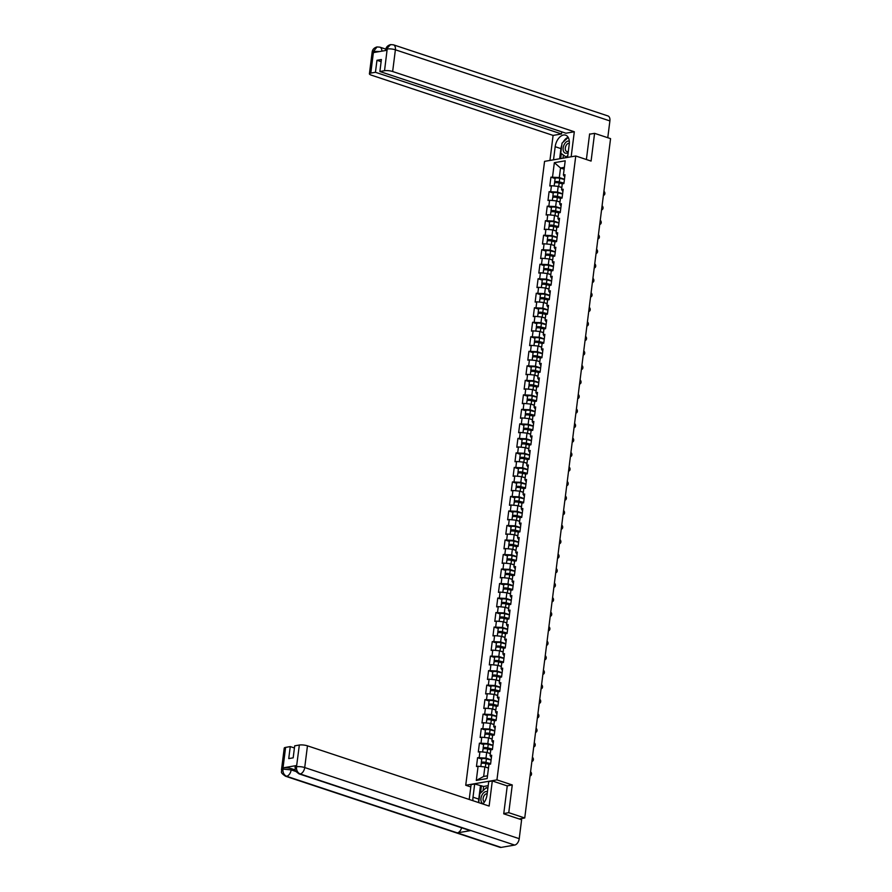 <?xml version="1.0" encoding="UTF-8"?>
<svg xmlns="http://www.w3.org/2000/svg" width="892" height="892" viewBox="0 0 892 892"><rect width="100%" height="100%" fill="white"/><g stroke="black" fill="none" stroke-linecap="round" stroke-linejoin="round"><path stroke-width="1.34" d="M470.786 786.934L465.736 785.261L544.555 161.363L575.764 155.989L496.944 779.876L465.736 785.261M488.482 768.112L484.858 766.919L483.654 776.453L476.295 780.433L487.155 778.56L488.95 764.377L490.578 764.098L491.693 755.256L490.065 755.535L491.403 757.553M476.295 780.433L478.09 766.25L476.473 766.529L477.588 757.687L481.758 759.07M491.124 759.783L485.973 758.077L477.588 757.687M479.205 757.408L479.929 751.733L478.302 752.012L479.417 743.17L483.587 744.552M492.953 745.266L487.812 743.571L479.417 743.17M481.044 742.891L481.758 737.216L480.141 737.494L481.256 728.664L485.426 730.046M494.781 730.76L489.641 729.054L481.256 728.664M482.873 728.385L483.598 722.71L481.97 722.988L483.085 714.146L487.255 715.529M496.621 716.243L491.481 714.537L483.085 714.146M484.713 713.868L485.426 708.192L483.798 708.471L484.925 699.629L489.095 701.012M498.45 701.725L493.309 700.03L484.925 699.629M486.541 699.35L487.255 693.675L485.638 693.954L486.753 685.123L490.923 686.506M500.289 687.219L495.149 685.513L486.753 685.123M488.381 684.844L489.095 679.169L487.467 679.448L488.582 670.606L492.763 671.988M502.118 672.702L496.978 670.996L488.582 670.606M490.21 670.327L490.923 664.652L489.307 664.93L490.422 656.088L494.592 657.482M503.958 658.196L498.806 656.49L490.422 656.088M492.038 655.81L492.763 650.134L491.135 650.424L492.25 641.582L496.42 642.965M505.786 643.678L500.646 641.972L492.25 641.582M493.878 641.303L494.592 635.628L492.975 635.907L494.09 627.065L498.26 628.447M507.615 629.161L502.475 627.455L494.09 627.065M495.707 626.786L496.431 621.111L494.804 621.389L495.919 612.559L500.089 613.941M509.455 614.655L504.315 612.949L495.919 612.559M497.546 612.269L498.26 606.593L496.643 606.883L497.758 598.041L501.928 599.424M511.283 600.138L506.143 598.432L497.758 598.041M499.375 597.763L500.089 592.087L498.472 592.366L499.587 583.524L503.757 584.907M513.123 585.62L507.983 583.914L499.587 583.524M501.215 583.245L501.928 577.57L500.3 577.849L501.427 569.018L505.597 570.401M514.952 571.114L509.811 569.408L501.427 569.018M503.043 568.728L503.757 563.064L502.14 563.343L503.255 554.501L507.425 555.883M516.791 556.597L511.651 554.891L503.255 554.501M504.872 554.222L505.597 548.547L503.969 548.825L505.084 539.983L509.265 541.366M518.62 542.08L513.48 540.374L505.084 539.983M506.712 539.705L507.425 534.029L505.809 534.308L506.924 525.477L511.094 526.86M520.46 527.573L515.308 525.867L506.924 525.477M508.54 525.198L509.265 519.523L507.637 519.802L508.752 510.96L512.922 512.342M522.288 513.056L517.148 511.35L508.752 510.96M510.38 510.681L511.094 505.006L509.477 505.285L510.592 496.443L514.762 497.825M524.117 498.539L518.977 496.833L510.592 496.443M512.209 496.164L512.933 490.488L511.306 490.767L512.421 481.936L516.591 483.319M525.957 484.033L520.817 482.327L512.421 481.936M514.048 481.658L514.762 475.982L513.134 476.261L514.26 467.419L518.43 468.802M527.785 469.515L522.645 467.809L514.26 467.419M515.877 467.14L516.591 461.465L514.974 461.744L516.089 452.902L520.259 454.284M529.625 454.998L524.485 453.303L516.089 452.902M517.717 452.623L518.43 446.948L516.803 447.227L517.918 438.396L522.099 439.778M531.454 440.492L526.313 438.786L517.918 438.396M519.545 438.117L520.259 432.442L518.642 432.72L519.757 423.878L523.927 425.261M533.293 425.975L528.142 424.269L519.757 423.878M521.374 423.6L522.099 417.924L520.471 418.203L521.586 409.361L525.756 410.744M535.122 411.457L529.982 409.762L521.586 409.361M523.214 409.082L523.927 403.407L522.311 403.686L523.426 394.855L527.596 396.238M536.951 396.951L531.81 395.245L523.426 394.855M525.042 394.576L525.767 388.901L524.139 389.18L525.254 380.338L529.424 381.72M538.79 382.434L533.65 380.728L525.254 380.338M526.882 380.059L527.596 374.384L525.979 374.662L527.094 365.82L531.264 367.214M540.619 367.928L535.479 366.222L527.094 365.82M528.711 365.542L529.424 359.866L527.808 360.145L528.923 351.314L533.093 352.697M542.459 353.41L537.318 351.704L528.923 351.314M530.55 351.035L531.264 345.36L529.636 345.639L530.762 336.797L534.932 338.18M544.287 338.893L539.147 337.187L530.762 336.797M532.379 336.518L533.093 330.843L531.476 331.122L532.591 322.291L536.761 323.673M546.127 324.387L540.987 322.681L532.591 322.291M534.208 322.001L534.932 316.325L533.304 316.615L534.419 307.773L538.601 309.156M547.956 309.87L542.815 308.164L534.419 307.773M536.047 307.495L536.761 301.819L535.144 302.098L536.259 293.256L540.429 294.639M549.795 295.352L544.644 293.646L536.259 293.256M537.876 292.977L538.601 287.302L536.973 287.581L538.088 278.75L542.258 280.133M551.624 280.846L546.484 279.14L538.088 278.75M539.716 278.46L540.429 272.785L538.813 273.075L539.928 264.233L544.098 265.615M553.453 266.329L548.312 264.623L539.928 264.233M541.544 263.954L542.269 258.279L540.641 258.557L541.756 249.715L545.926 251.098M555.292 251.812L550.152 250.106L541.756 249.715M543.384 249.437L544.098 243.761L542.47 244.04L543.596 235.209L547.766 236.592M557.121 237.305L551.981 235.6L543.596 235.209M545.213 234.93L545.926 229.255L544.31 229.534L545.425 220.692L549.595 222.075M558.961 222.788L553.821 221.082L545.425 220.692M547.052 220.413L547.766 214.738L546.138 215.017L547.253 206.175L551.434 207.557M560.789 208.271L555.649 206.565L547.253 206.175M548.881 205.896L549.595 200.221L547.978 200.499L549.093 191.668L553.263 193.051M562.629 193.765L557.478 192.059L549.093 191.668M550.71 191.39L551.434 185.714L549.807 185.993L550.922 177.151L555.092 178.534M564.458 179.247L559.317 177.541L550.922 177.151M552.549 176.872L554.345 162.679L565.205 160.816L563.409 174.999L564.736 177.017M490.065 755.535L490.79 749.86L492.406 749.581L493.521 740.739L491.905 741.018L492.618 735.342L494.246 735.064L495.361 726.233L493.733 726.512L494.458 720.836L496.075 720.558L497.19 711.716L495.573 711.994L496.287 706.319L497.903 706.04L499.029 697.198L497.401 697.477L498.115 691.802L499.743 691.523L500.858 682.692L499.241 682.971L499.955 677.296L501.572 677.017L502.687 668.175L501.07 668.454L501.783 662.778L503.411 662.5L504.526 653.658L502.898 653.936L503.623 648.272L505.24 647.982L506.355 639.151L504.738 639.43L505.452 633.755L507.08 633.476L508.195 624.634L506.567 624.913L507.292 619.238L508.908 618.959L510.023 610.117L508.407 610.407L509.12 604.731L510.748 604.442L511.863 595.611L510.235 595.889L510.949 590.214L512.577 589.935L513.692 581.093L512.075 581.372L512.788 575.697L514.405 575.418L515.531 566.576L513.904 566.866L514.617 561.191L516.245 560.912L517.36 552.07L515.732 552.349L516.457 546.673L518.074 546.395L519.189 537.553L517.572 537.831L518.285 532.156L519.913 531.877L521.028 523.047L519.4 523.325L520.125 517.65L521.742 517.371L522.857 508.529L521.24 508.808L521.954 503.133L523.582 502.854L524.697 494.012L523.069 494.291L523.782 488.615L525.41 488.337L526.525 479.506L524.909 479.785L525.622 474.109L527.239 473.83L528.365 464.988L526.737 465.267L527.451 459.592L529.079 459.313L530.194 450.471L528.577 450.75L529.29 445.075L530.907 444.796L532.022 435.965L530.405 436.244L531.119 430.568L532.747 430.29L533.862 421.448L532.234 421.726L532.959 416.051L534.576 415.772L535.691 406.93L534.074 407.209L534.787 401.534L536.415 401.255L537.53 392.424L535.902 392.703L536.627 387.028L538.244 386.749L539.359 377.907L537.742 378.186L538.456 372.51L540.084 372.232L541.199 363.39L539.571 363.668L540.284 357.993L541.912 357.714L543.027 348.883L541.411 349.162L542.124 343.487L543.741 343.208L544.867 334.366L543.239 334.645L543.953 328.97L545.581 328.691L546.696 319.849L545.068 320.139L545.793 314.463L547.409 314.174L548.524 305.343L546.908 305.622L547.621 299.946L549.249 299.667L550.364 290.825L548.736 291.104L549.461 285.429L551.078 285.15L552.193 276.308L550.576 276.598L551.289 270.923L552.917 270.633L554.032 261.802L552.404 262.081L553.118 256.405L554.746 256.127L555.861 247.285L554.244 247.563L554.958 241.888L556.575 241.609L557.701 232.779L556.073 233.057L556.786 227.382L558.414 227.103L559.529 218.261L557.901 218.54L558.626 212.865L560.243 212.586L561.358 203.744L559.741 204.023L560.455 198.347L562.083 198.069L563.198 189.238L561.57 189.517L562.294 183.841L563.911 183.562L565.026 174.72L563.409 174.999M490.31 753.606L486.697 752.402L485.973 758.077M486.697 752.402L479.929 751.733M492.15 739.089L488.526 737.896L487.812 743.571M491.905 741.018L493.231 743.036M488.526 737.896L481.758 737.216M493.978 724.572L490.366 723.379L489.641 729.054M493.733 726.512L495.071 728.519M490.366 723.379L483.598 722.71M495.818 710.065L492.194 708.861L491.481 714.537M495.573 711.994L496.9 714.013M492.194 708.861L485.426 708.192M497.647 695.548L494.023 694.355L493.309 700.03M497.401 697.477L498.74 699.495M494.023 694.355L487.255 693.675M499.475 681.042L495.863 679.838L495.149 685.513M499.241 682.971L500.568 684.978M495.863 679.838L489.095 679.169M501.315 666.525L497.691 665.321L496.978 670.996M501.07 668.454L502.397 670.472M497.691 665.321L490.923 664.652M503.144 652.007L499.531 650.814L498.806 656.49M502.898 653.936L504.236 655.954M499.531 650.814L492.763 650.134M504.983 637.501L501.36 636.297L500.646 641.972M504.738 639.43L506.065 641.448M501.36 636.297L494.592 635.628M506.812 622.984L503.2 621.78L502.475 627.455M506.567 624.913L507.905 626.931M503.2 621.78L496.431 621.111M508.652 608.467L505.028 607.274L504.315 612.949M508.407 610.407L509.733 612.414M505.028 607.274L498.26 606.593M510.48 593.961L506.868 592.756L506.143 598.432M510.235 595.889L511.573 597.908M506.868 592.756L500.089 592.087M512.309 579.443L508.696 578.239L507.983 583.914M512.075 581.372L513.402 583.39M508.696 578.239L501.928 577.57M514.149 564.926L510.525 563.733L509.811 569.408M513.904 566.866L515.241 568.873M510.525 563.733L503.757 563.064M515.977 550.42L512.365 549.216L511.651 554.891M515.732 552.349L517.07 554.367M512.365 549.216L505.597 548.547M517.817 535.902L514.193 534.698L513.48 540.374M517.572 537.831L518.899 539.85M514.193 534.698L507.425 534.029M519.646 521.385L516.033 520.192L515.308 525.867M519.4 523.325L520.738 525.332M516.033 520.192L509.265 519.523M521.486 506.879L517.862 505.675L517.148 511.35M521.24 508.808L522.567 510.826M517.862 505.675L511.094 505.006M523.314 492.362L519.702 491.157L518.977 496.833M523.069 494.291L524.407 496.309M519.702 491.157L512.933 490.488M525.154 477.844L521.53 476.651L520.817 482.327M524.909 479.785L526.235 481.792M521.53 476.651L514.762 475.982M526.982 463.338L523.359 462.134L522.645 467.809M526.737 465.267L528.075 467.285M523.359 462.134L516.591 461.465M528.811 448.821L525.198 447.628L524.485 453.303M528.577 450.75L529.904 452.768M525.198 447.628L518.43 446.948M530.651 434.304L527.027 433.111L526.313 438.786M530.405 436.244L531.732 438.251M527.027 433.111L520.259 432.442M532.479 419.798L528.867 418.593L528.142 424.269M532.234 421.726L533.572 423.745M528.867 418.593L522.099 417.924M534.319 405.28L530.695 404.087L529.982 409.762M534.074 407.209L535.401 409.227M530.695 404.087L523.927 403.407M536.148 390.774L532.535 389.57L531.81 395.245M535.902 392.703L537.24 394.71M532.535 389.57L525.767 388.901M537.987 376.257L534.364 375.053L533.65 380.728M537.742 378.186L539.069 380.204M534.364 375.053L527.596 374.384M539.816 361.739L536.203 360.546L535.479 366.222M539.571 363.668L540.909 365.687M536.203 360.546L529.424 359.866M541.645 347.233L538.032 346.029L537.318 351.704M541.411 349.162L542.737 351.18M538.032 346.029L531.264 345.36M543.484 332.716L539.861 331.512L539.147 337.187M543.239 334.645L544.577 336.663M539.861 331.512L533.093 330.843M545.313 318.199L541.7 317.006L540.987 322.681M545.068 320.139L546.406 322.146M541.7 317.006L534.932 316.325M547.153 303.693L543.529 302.488L542.815 308.164M546.908 305.622L548.234 307.64M543.529 302.488L536.761 301.819M548.981 289.175L545.369 287.971L544.644 293.646M548.736 291.104L550.074 293.122M545.369 287.971L538.601 287.302M550.821 274.658L547.197 273.465L546.484 279.14M550.576 276.598L551.903 278.605M547.197 273.465L540.429 272.785M552.65 260.152L549.037 258.948L548.312 264.623M552.404 262.081L553.742 264.099M549.037 258.948L542.269 258.279M554.49 245.635L550.866 244.43L550.152 250.106M554.244 247.563L555.571 249.582M550.866 244.43L544.098 243.761M556.318 231.117L552.694 229.924L551.981 235.6M556.073 233.057L557.411 235.064M552.694 229.924L545.926 229.255M558.147 216.611L554.534 215.407L553.821 221.082M557.901 218.54L559.239 220.558M554.534 215.407L547.766 214.738M559.986 202.094L556.363 200.89L555.649 206.565M559.741 204.023L561.068 206.041M556.363 200.89L549.595 200.221M561.815 187.576L558.202 186.383L557.478 192.059M561.57 189.517L562.908 191.524M558.202 186.383L551.434 185.714M564.134 169.201L560.522 168.008L559.317 177.541M564.38 167.339L560.522 168.008L554.345 162.679M575.764 155.989L591.084 161.073L594.585 133.343L589.59 134.201M594.585 133.343L610.563 138.639L524.741 817.975L508.763 812.679L512.264 784.96L496.944 779.876M503.768 813.549L508.763 812.679M519.177 818.945L524.741 817.975M483.654 776.453L487.511 775.795M484.858 766.919L478.09 766.25M512.264 784.96L507.08 785.852M603.572 195.292L603.405 195.315A2.174 1.65 80.2 0 0 603.917 191.289M563.934 183.406L558.715 182.102L555.906 182.18L556.675 182.67M554.155 185.982L554.512 183.139A3.189 0.78 7.2 0 1 559.15 183.016L562.395 183.819M559.306 186.751L561.848 187.376M555.549 182.704A3.189 0.78 7.2 0 1 554.657 182.024A3.189 0.78 7.2 0 1 559.284 181.901L563.978 183.061M554.657 182.024L555.114 178.445A3.189 0.78 7.2 0 1 559.741 178.311L564.424 179.482M569.297 141.226A6.289 3.813 -71.7 0 0 564.603 143.846A6.289 3.813 -71.7 0 0 563.343 150.793A6.289 3.813 -71.7 0 0 568.204 152.398M569.319 143.322A4.304 2.609 -71.7 0 0 566.208 145.318A4.304 2.609 -71.7 0 0 565.439 149.934A4.304 2.609 -71.7 0 0 566.743 151.54A4.304 2.609 -71.7 0 0 568.338 151.317M566.899 157.516L560.767 153.19L562.038 143.144L568.204 137.401M567.814 155.498L565.974 157.204M487.422 791.862A6.289 3.813 -71.7 0 0 481.925 795.24A6.289 3.813 -71.7 0 0 483.163 803.659M487.166 793.835A4.304 2.609 -71.7 0 0 483.776 796.288A4.304 2.609 -71.7 0 0 484.434 801.986M478.725 802.622L479.863 793.646L486.33 787.614L487.812 788.762M487.891 788.138L486.33 787.614M567.568 157.405L569.23 144.281A10.882 6.601 -71.7 0 0 565.628 135.16A10.882 6.601 -71.7 0 0 555.181 146.701L553.519 159.824M571.159 156.78L574.314 131.76L565.918 133.209L379.88 71.516L384.53 70.713L387.217 48.87M561.759 131.826L561.492 133.967L553.096 135.417L371.429 75.184A5.809 1.427 -172.8 0 1 369.411 73.802A5.809 1.427 -172.8 0 1 370.793 73.077L375.443 72.285L561.492 133.967M549.94 160.437L553.096 135.417M574.314 131.76L392.647 71.516A5.809 1.427 -172.8 0 0 384.53 70.713M390.54 44.611L385.734 49.74C386.035 47.187 387.641 45.481 390.54 44.611L393.428 44.812L607.931 115.938A5.954 3.613 108.3 0 1 609.894 120.922L607.775 137.714M379.88 71.516L381.397 59.519L376.959 60.277L375.443 72.285M379.49 51.558L373.692 51.335L373.536 52.583L386.961 50.275L387.117 49.015M590.169 134.101L589.623 133.923L586.39 159.512M376.959 60.277L381.118 61.659M568.126 137.279A10.882 6.601 -71.7 0 0 563.12 142.14M561.804 145.028A10.882 6.601 -71.7 0 0 560.945 148.618L555.181 146.701M559.663 158.765L560.945 148.618M561.291 153.602L560.667 158.586M563.376 155.197L562.997 158.185M381.887 51.145A5.954 3.613 108.3 0 0 379.847 47.153L377.037 46.941L373.536 51.357L370.793 73.077M478.736 802.566A10.882 6.601 -71.7 0 1 478.77 799.109L473.005 797.203A10.882 6.601 -71.7 0 0 472.972 800.715M482.862 803.993A10.882 6.601 -71.7 0 0 487.043 794.783L488.716 781.57L492.306 780.957L489.128 806.067L307.461 745.835L304.718 767.555L519.222 838.681L521.608 819.748L503.735 813.827L507.258 785.908L492.306 780.957M473.005 797.203L474.678 783.99L471.087 784.614L469.203 799.466M488.203 785.674L483.62 786.454L474.678 783.99M285.607 747.396L282.864 769.116A5.809 1.427 7.2 0 0 281.482 769.841L284.225 748.12A5.809 1.427 7.2 0 1 285.607 747.396L290.257 746.593L294.416 747.975M519.222 838.681A5.954 3.613 108.3 0 1 514.662 845.07L470.887 830.552A5.954 3.613 108.3 0 1 469.761 830.474L299.043 773.866A5.954 3.613 108.3 0 0 300.158 773.944C297.56 772.728 296.334 770.387 296.49 766.908L299.344 745.032A5.809 1.427 7.2 0 1 307.461 745.835M461.621 827.765A5.954 3.613 108.3 0 1 457.34 832.883L501.114 847.4L514.662 845.07M501.114 847.4A5.954 3.613 108.3 0 1 499.966 847.322L285.462 776.207A5.954 3.613 108.3 0 0 286.611 776.274C284.013 775.059 282.775 772.717 282.909 769.261L283.177 767.834A5.809 1.427 7.2 0 1 291.305 768.648L295.263 769.952M291.305 768.648L291.149 769.896A5.954 3.613 108.3 0 1 286.611 776.274L457.34 832.883L470.887 830.552L300.158 773.944A5.954 3.613 108.3 0 0 304.718 767.555A5.809 1.427 -172.8 0 0 296.601 766.752M290.257 746.593L288.74 758.601L293.178 757.832L294.695 745.835L299.344 745.032M296.601 765.526L296.445 766.786L295.062 767.499L295.219 766.25A5.809 1.427 7.2 0 1 296.601 765.526L283.177 767.834M478.77 799.109L480.442 785.908M481.435 785.729L480.509 793.033M483.62 786.454L483.096 790.624M295.977 771.502L291.149 769.896L283.02 769.094M601.576 209.821A2.174 1.65 80.2 0 0 602.078 205.796M599.903 224.316L599.736 224.349A2.174 1.65 80.2 0 0 600.249 220.313M598.075 238.833L597.908 238.855A2.174 1.65 80.2 0 0 598.409 234.83M596.235 253.339L596.068 253.373A2.174 1.65 80.2 0 0 596.581 249.336M594.407 267.856L594.239 267.89A2.174 1.65 80.2 0 0 594.741 263.854M562.105 197.912L556.876 196.619L554.066 196.697L554.846 197.188M552.326 200.488L552.683 197.656A3.189 0.78 7.2 0 1 557.31 197.522L560.555 198.336M557.467 201.257L560.009 201.893M553.72 197.221A3.189 0.78 7.2 0 1 552.828 196.541A3.189 0.78 7.2 0 1 557.455 196.407L562.138 197.578M552.828 196.541L553.274 192.951A3.189 0.78 7.2 0 1 557.913 192.828L562.596 193.999M560.265 212.43L555.047 211.136L552.237 211.203L553.007 211.694M550.487 215.005L550.843 212.162A3.189 0.78 7.2 0 1 555.482 212.04L558.726 212.842M555.638 215.775L558.18 216.41M551.88 211.727A3.189 0.78 7.2 0 1 550.988 211.047A3.189 0.78 7.2 0 1 555.627 210.925L560.31 212.084M550.988 211.047L551.446 207.468A3.189 0.78 7.2 0 1 556.073 207.345L560.767 208.505M558.437 226.947L553.207 225.643L550.409 225.721L551.178 226.211M548.658 229.523L549.015 226.68A3.189 0.78 7.2 0 1 553.642 226.557L556.887 227.36M553.798 230.292L556.34 230.916M550.052 226.245A3.189 0.78 7.2 0 1 549.16 225.565A3.189 0.78 7.2 0 1 553.787 225.442L558.481 226.601M549.16 225.565L549.606 221.985A3.189 0.78 7.2 0 1 554.244 221.852L558.927 223.022M556.597 241.453L551.379 240.16L548.569 240.238L549.338 240.728M546.818 244.029L547.186 241.197A3.189 0.78 7.2 0 1 551.813 241.063L555.058 241.877M551.97 244.798L554.512 245.434M548.212 240.762A3.189 0.78 7.2 0 1 547.32 240.082A3.189 0.78 7.2 0 1 551.958 239.948L556.641 241.119M547.32 240.082L547.777 236.492A3.189 0.78 7.2 0 1 552.404 236.369L557.099 237.54M554.768 255.971L549.539 254.677L546.74 254.744L547.51 255.235M544.99 258.546L545.346 255.703A3.189 0.78 7.2 0 1 549.985 255.58L553.23 256.383M550.13 259.316L552.672 259.94M546.383 255.268A3.189 0.78 7.2 0 1 545.491 254.588A3.189 0.78 7.2 0 1 550.119 254.465L554.813 255.625M545.491 254.588L545.937 251.009A3.189 0.78 7.2 0 1 550.576 250.886L555.259 252.046M592.567 282.374L592.399 282.396A2.174 1.65 80.2 0 0 592.912 278.36M552.928 270.488L547.71 269.183L544.9 269.261L545.681 269.752M543.15 273.063L543.518 270.22A3.189 0.78 7.2 0 1 548.145 270.098L551.39 270.9M548.301 273.822L550.843 274.457M544.555 269.785A3.189 0.78 7.2 0 1 543.652 269.105A3.189 0.78 7.2 0 1 548.29 268.983L552.973 270.142M543.652 269.105L544.109 265.526A3.189 0.78 7.2 0 1 548.736 265.392L553.43 266.563M590.738 296.88L590.571 296.913A2.174 1.65 80.2 0 0 591.073 292.877M551.1 284.994L545.882 283.701L543.072 283.779L543.841 284.269M541.321 287.57L541.678 284.738A3.189 0.78 7.2 0 1 546.317 284.604L549.561 285.418M546.462 288.339L549.004 288.975M542.715 284.292A3.189 0.78 7.2 0 1 541.823 283.611A3.189 0.78 7.2 0 1 546.45 283.489L551.144 284.66M541.823 283.611L542.269 280.032A3.189 0.78 7.2 0 1 546.908 279.91L551.591 281.069M588.91 311.397L588.731 311.431A2.174 1.65 80.2 0 0 589.244 307.394M549.26 299.511L544.042 298.207L541.232 298.285L542.013 298.775M539.493 302.087L539.85 299.244A3.189 0.78 7.2 0 1 544.477 299.121L547.721 299.924M544.633 302.856L547.175 303.481M540.887 298.809A3.189 0.78 7.2 0 1 539.983 298.129A3.189 0.78 7.2 0 1 544.622 298.006L549.305 299.166M539.983 298.129L540.44 294.55A3.189 0.78 7.2 0 1 545.079 294.427L549.762 295.587M587.07 325.915L586.903 325.937A2.174 1.65 80.2 0 0 587.415 321.9M547.432 314.029L542.213 312.724L539.404 312.802L540.173 313.293M537.653 316.604L538.01 313.761A3.189 0.78 7.2 0 1 542.648 313.638L545.893 314.441M542.804 317.362L545.346 317.998M539.047 313.326A3.189 0.78 7.2 0 1 538.155 312.646A3.189 0.78 7.2 0 1 542.782 312.523L547.476 313.683M538.155 312.646L538.612 309.067A3.189 0.78 7.2 0 1 543.239 308.933L547.922 310.104M585.074 340.443A2.174 1.65 80.2 0 0 585.576 336.418M545.603 328.535L540.374 327.241L537.564 327.319L538.344 327.81M535.824 331.11L536.181 328.278A3.189 0.78 7.2 0 1 540.808 328.144L544.053 328.958M540.965 331.88L543.507 332.515M537.218 327.832A3.189 0.78 7.2 0 1 536.326 327.152A3.189 0.78 7.2 0 1 540.953 327.029L545.636 328.2M536.326 327.152L536.772 323.573A3.189 0.78 7.2 0 1 541.411 323.45L546.094 324.61M583.401 354.938L583.234 354.971A2.174 1.65 80.2 0 0 583.747 350.935M543.763 343.052L538.545 341.748L535.735 341.826L536.505 342.316M533.985 345.628L534.341 342.784A3.189 0.78 7.2 0 1 538.98 342.662L542.225 343.465M539.136 346.397L541.678 347.021M535.378 342.35A3.189 0.78 7.2 0 1 534.486 341.669A3.189 0.78 7.2 0 1 539.125 341.547L543.808 342.706M534.486 341.669L534.944 338.09A3.189 0.78 7.2 0 1 539.571 337.968L544.265 339.127M581.573 369.455L581.406 369.478A2.174 1.65 80.2 0 0 581.907 365.441M541.935 357.558L536.705 356.265L533.907 356.343L534.676 356.833M532.156 360.145L532.513 357.302A3.189 0.78 7.2 0 1 537.151 357.179L540.385 357.982M537.296 360.903L539.838 361.539M533.55 356.867A3.189 0.78 7.2 0 1 532.658 356.187A3.189 0.78 7.2 0 1 537.285 356.064L541.979 357.224M532.658 356.187L533.104 352.608A3.189 0.78 7.2 0 1 537.742 352.474L542.425 353.645M579.733 383.961L579.566 383.995A2.174 1.65 80.2 0 0 580.079 379.959M540.095 372.075L534.877 370.782L532.067 370.86L532.847 371.351M530.316 374.651L530.684 371.819A3.189 0.78 7.2 0 1 535.312 371.685L538.556 372.499M535.468 375.421L538.01 376.056M531.71 371.373A3.189 0.78 7.2 0 1 530.818 370.693A3.189 0.78 7.2 0 1 535.456 370.57L540.139 371.741M530.818 370.693L531.275 367.114A3.189 0.78 7.2 0 1 535.902 366.991L540.597 368.151M577.904 398.479L577.737 398.501A2.174 1.65 80.2 0 0 578.239 394.476M538.266 386.593L533.048 385.288L530.238 385.366L531.008 385.857M528.488 389.168L528.845 386.325A3.189 0.78 7.2 0 1 533.483 386.203L536.728 387.005M533.628 389.938L536.17 390.562M529.881 385.89A3.189 0.78 7.2 0 1 528.989 385.21A3.189 0.78 7.2 0 1 533.617 385.088L538.311 386.247M528.989 385.21L529.435 381.631A3.189 0.78 7.2 0 1 534.074 381.508L538.757 382.668M576.065 412.985L575.898 413.018A2.174 1.65 80.2 0 0 576.41 408.982M536.427 401.099L531.208 399.806L528.399 399.884L529.179 400.374M526.659 403.686L527.016 400.842A3.189 0.78 7.2 0 1 531.643 400.72L534.888 401.523M531.799 404.444L534.341 405.079M528.053 400.408A3.189 0.78 7.2 0 1 527.15 399.728A3.189 0.78 7.2 0 1 531.788 399.594L536.471 400.764M527.15 399.728L527.607 396.137A3.189 0.78 7.2 0 1 532.234 396.015L536.928 397.185M574.236 427.502L574.069 427.536A2.174 1.65 80.2 0 0 574.582 423.499M534.598 415.616L529.38 414.323L526.57 414.39L527.339 414.892M524.819 418.192L525.176 415.349A3.189 0.78 7.2 0 1 529.815 415.226L533.059 416.04M529.971 418.961L532.513 419.597M526.213 414.914A3.189 0.78 7.2 0 1 525.321 414.234A3.189 0.78 7.2 0 1 529.948 414.111L534.643 415.282M525.321 414.234L525.778 410.654A3.189 0.78 7.2 0 1 530.405 410.532L535.088 411.691M572.408 442.019L572.229 442.042A2.174 1.65 80.2 0 0 572.742 438.017M532.769 430.134L527.54 428.829L524.73 428.907L525.511 429.398M522.991 432.709L523.348 429.866A3.189 0.78 7.2 0 1 527.975 429.743L531.219 430.546M528.131 433.479L530.673 434.103M524.385 429.431A3.189 0.78 7.2 0 1 523.492 428.751A3.189 0.78 7.2 0 1 528.12 428.628L532.803 429.788M523.492 428.751L523.938 425.172A3.189 0.78 7.2 0 1 528.577 425.049L533.26 426.209M570.568 456.526L570.401 456.559A2.174 1.65 80.2 0 0 570.913 452.523M530.93 444.64L525.711 443.346L522.902 443.424L523.671 443.915M521.151 447.227L521.508 444.383A3.189 0.78 7.2 0 1 526.146 444.261L529.391 445.063M526.302 447.985L528.845 448.62M522.545 443.948A3.189 0.78 7.2 0 1 521.653 443.268A3.189 0.78 7.2 0 1 526.291 443.134L530.974 444.305M521.653 443.268L522.11 439.678A3.189 0.78 7.2 0 1 526.737 439.555L531.431 440.726M568.739 471.043L568.572 471.076A2.174 1.65 80.2 0 0 569.074 467.04M529.101 459.157L523.872 457.864L521.073 457.93L521.842 458.432M519.322 461.733L519.679 458.889A3.189 0.78 7.2 0 1 524.306 458.767L527.551 459.57M524.463 462.502L527.005 463.138M520.716 458.455A3.189 0.78 7.2 0 1 519.824 457.774A3.189 0.78 7.2 0 1 524.451 457.652L529.146 458.822M519.824 457.774L520.27 454.195A3.189 0.78 7.2 0 1 524.909 454.073L529.592 455.232M566.899 485.56L566.732 485.582A2.174 1.65 80.2 0 0 567.245 481.557M527.261 473.674L522.043 472.37L519.233 472.448L520.003 472.938M517.483 476.25L517.851 473.407A3.189 0.78 7.2 0 1 522.478 473.284L525.722 474.087M522.634 477.019L525.176 477.644M518.876 472.972A3.189 0.78 7.2 0 1 517.984 472.292A3.189 0.78 7.2 0 1 522.623 472.169L527.306 473.329M517.984 472.292L518.442 468.713A3.189 0.78 7.2 0 1 523.069 468.579L527.763 469.75M565.071 500.066L564.904 500.1A2.174 1.65 80.2 0 0 565.405 496.063M525.433 488.18L520.203 486.887L517.405 486.965L518.174 487.456M515.654 490.767L516.011 487.924A3.189 0.78 7.2 0 1 520.649 487.79L523.894 488.604M520.794 491.525L523.336 492.161M517.048 487.489A3.189 0.78 7.2 0 1 516.156 486.809A3.189 0.78 7.2 0 1 520.783 486.675L525.477 487.846M516.156 486.809L516.602 483.219A3.189 0.78 7.2 0 1 521.24 483.096L525.923 484.267M563.231 514.584L563.064 514.617A2.174 1.65 80.2 0 0 563.577 510.581M523.593 502.698L518.375 501.404L515.565 501.471L516.345 501.962M513.814 505.273L514.182 502.43A3.189 0.78 7.2 0 1 518.809 502.308L522.054 503.11M518.966 506.043L521.508 506.678M515.219 501.995A3.189 0.78 7.2 0 1 514.316 501.315A3.189 0.78 7.2 0 1 518.954 501.192L523.637 502.352M514.316 501.315L514.773 497.736A3.189 0.78 7.2 0 1 519.4 497.613L524.095 498.773M561.403 529.101L561.235 529.123A2.174 1.65 80.2 0 0 561.737 525.098M521.764 517.215L516.546 515.91L513.736 515.989L514.506 516.479M511.986 519.791L512.342 516.947A3.189 0.78 7.2 0 1 516.981 516.825L520.226 517.628M517.126 520.56L519.679 521.184M513.379 516.513A3.189 0.78 7.2 0 1 512.487 515.832A3.189 0.78 7.2 0 1 517.115 515.71L521.809 516.869M512.487 515.832L512.933 512.253A3.189 0.78 7.2 0 1 517.572 512.12L522.255 513.29M559.574 543.607L559.395 543.641A2.174 1.65 80.2 0 0 559.908 539.604M519.924 531.721L514.706 530.428L511.897 530.506L512.677 530.996M510.157 534.297L510.514 531.465A3.189 0.78 7.2 0 1 515.141 531.331L518.386 532.145M515.297 535.066L517.839 535.702M511.551 531.03A3.189 0.78 7.2 0 1 510.648 530.35A3.189 0.78 7.2 0 1 515.286 530.216L519.969 531.387M510.648 530.35L511.105 526.759A3.189 0.78 7.2 0 1 515.743 526.637L520.426 527.808M557.734 558.124L557.567 558.158A2.174 1.65 80.2 0 0 558.08 554.122M518.096 546.238L512.878 544.945L510.068 545.012L510.837 545.503M508.317 548.814L508.674 545.971A3.189 0.78 7.2 0 1 513.313 545.848L516.557 546.651M513.469 549.583L516.011 550.219M509.711 545.536A3.189 0.78 7.2 0 1 508.819 544.856A3.189 0.78 7.2 0 1 513.457 544.733L518.14 545.893M508.819 544.856L509.276 541.277A3.189 0.78 7.2 0 1 513.904 541.154L518.587 542.314M555.906 572.642L555.727 572.664A2.174 1.65 80.2 0 0 556.24 568.628M516.267 560.756L511.038 559.451L508.228 559.529L509.009 560.02M506.489 563.331L506.846 560.488A3.189 0.78 7.2 0 1 511.473 560.366L514.717 561.168M511.629 564.09L514.171 564.725M507.882 560.053A3.189 0.78 7.2 0 1 506.99 559.373A3.189 0.78 7.2 0 1 511.618 559.251L516.301 560.41M506.99 559.373L507.437 555.794A3.189 0.78 7.2 0 1 512.075 555.66L516.758 556.831M554.066 587.148L553.899 587.181A2.174 1.65 80.2 0 0 554.411 583.145M514.428 575.262L509.209 573.969L506.4 574.047L507.169 574.537M504.649 577.838L505.006 575.006A3.189 0.78 7.2 0 1 509.644 574.872L512.889 575.686M509.8 578.607L512.342 579.242M506.043 574.571A3.189 0.78 7.2 0 1 505.151 573.891A3.189 0.78 7.2 0 1 509.789 573.757L514.472 574.927M505.151 573.891L505.608 570.3A3.189 0.78 7.2 0 1 510.235 570.178L514.929 571.348M552.237 601.665L552.07 601.699A2.174 1.65 80.2 0 0 552.572 597.662M512.599 589.779L507.37 588.475L504.571 588.553L505.34 589.043M502.82 592.355L503.177 589.512A3.189 0.78 7.2 0 1 507.816 589.389L511.049 590.192M507.961 593.124L510.503 593.749M504.214 589.077A3.189 0.78 7.2 0 1 503.322 588.397A3.189 0.78 7.2 0 1 507.949 588.274L512.644 589.434M503.322 588.397L503.768 584.817A3.189 0.78 7.2 0 1 508.407 584.695L513.09 585.854M550.397 616.182L550.23 616.205A2.174 1.65 80.2 0 0 550.743 612.168M510.759 604.297L505.541 602.992L502.731 603.07L503.512 603.561M500.981 606.872L501.349 604.029A3.189 0.78 7.2 0 1 505.976 603.906L509.22 604.709M506.132 607.63L508.674 608.266M502.374 603.594A3.189 0.78 7.2 0 1 501.482 602.914A3.189 0.78 7.2 0 1 506.121 602.791L510.804 603.951M501.482 602.914L501.94 599.335A3.189 0.78 7.2 0 1 506.567 599.201L511.261 600.372M548.569 630.689L548.402 630.722A2.174 1.65 80.2 0 0 548.903 626.686M508.931 618.803L503.712 617.509L500.903 617.587L501.672 618.078M499.152 621.378L499.509 618.546A3.189 0.78 7.2 0 1 504.147 618.412L507.392 619.226M504.292 622.148L506.834 622.783M500.546 618.1A3.189 0.78 7.2 0 1 499.654 617.42A3.189 0.78 7.2 0 1 504.281 617.297L508.975 618.468M499.654 617.42L500.1 613.841A3.189 0.78 7.2 0 1 504.738 613.718L509.421 614.878M546.562 645.217A2.174 1.65 80.2 0 0 547.075 641.203M507.091 633.32L501.873 632.015L499.063 632.093L499.843 632.584M497.323 635.896L497.68 633.052A3.189 0.78 7.2 0 1 502.308 632.93L505.552 633.733M502.464 636.665L505.006 637.289M498.717 632.618A3.189 0.78 7.2 0 1 497.814 631.937A3.189 0.78 7.2 0 1 502.452 631.815L507.135 632.974M497.814 631.937L498.271 628.358A3.189 0.78 7.2 0 1 502.898 628.236L507.593 629.395M544.9 659.723L544.733 659.745A2.174 1.65 80.2 0 0 545.246 655.709M505.262 647.826L500.044 646.533L497.234 646.611L498.004 647.101M495.484 650.413L495.84 647.57A3.189 0.78 7.2 0 1 500.479 647.447L503.724 648.25M500.635 651.171L503.177 651.807M496.877 647.135A3.189 0.78 7.2 0 1 495.985 646.455A3.189 0.78 7.2 0 1 500.613 646.332L505.307 647.492M495.985 646.455L496.443 642.876A3.189 0.78 7.2 0 1 501.07 642.742L505.753 643.913M543.072 674.229L542.894 674.263A2.174 1.65 80.2 0 0 543.406 670.226M503.434 662.343L498.204 661.05L495.394 661.128L496.175 661.619M493.655 664.919L494.012 662.087A3.189 0.78 7.2 0 1 498.639 661.953L501.884 662.767M498.795 665.688L501.337 666.324M495.049 661.641A3.189 0.78 7.2 0 1 494.157 660.961A3.189 0.78 7.2 0 1 498.784 660.838L503.467 662.009M494.157 660.961L494.603 657.382A3.189 0.78 7.2 0 1 499.241 657.259L503.924 658.419M541.065 688.758A2.174 1.65 80.2 0 0 541.578 684.744M501.594 676.861L496.376 675.556L493.566 675.634L494.335 676.125M491.815 679.436L492.172 676.593A3.189 0.78 7.2 0 1 496.811 676.471L500.055 677.273M496.967 680.206L499.509 680.83M493.209 676.158A3.189 0.78 7.2 0 1 492.317 675.478A3.189 0.78 7.2 0 1 496.955 675.356L501.638 676.515M492.317 675.478L492.774 671.899A3.189 0.78 7.2 0 1 497.401 671.776L502.096 672.936M539.404 703.264L539.236 703.286A2.174 1.65 80.2 0 0 539.738 699.25M499.765 691.367L494.536 690.073L491.737 690.152L492.507 690.642M489.987 693.954L490.344 691.11A3.189 0.78 7.2 0 1 494.971 690.988L498.215 691.791M495.127 694.712L497.669 695.347M491.38 690.676A3.189 0.78 7.2 0 1 490.488 689.995A3.189 0.78 7.2 0 1 495.116 689.862L499.81 691.032M490.488 689.995L490.935 686.405A3.189 0.78 7.2 0 1 495.573 686.283L500.256 687.453M537.564 717.77L537.397 717.804A2.174 1.65 80.2 0 0 537.909 713.767M497.926 705.884L492.707 704.591L489.898 704.669L490.667 705.159M488.147 708.46L488.515 705.617A3.189 0.78 7.2 0 1 493.142 705.494L496.387 706.308M493.298 709.229L495.84 709.865M489.541 705.182A3.189 0.78 7.2 0 1 488.649 704.502A3.189 0.78 7.2 0 1 493.287 704.379L497.97 705.55M488.649 704.502L489.106 700.922A3.189 0.78 7.2 0 1 493.733 700.8L498.427 701.959M535.568 732.299A2.174 1.65 80.2 0 0 536.07 728.285M496.097 720.402L490.868 719.097L488.069 719.175L488.838 719.666M486.318 722.977L486.675 720.134A3.189 0.78 7.2 0 1 491.314 720.011L494.558 720.814M491.459 723.746L494.001 724.371M487.712 719.699A3.189 0.78 7.2 0 1 486.82 719.019A3.189 0.78 7.2 0 1 491.447 718.896L496.142 720.056M486.82 719.019L487.266 715.44A3.189 0.78 7.2 0 1 491.905 715.317L496.588 716.477M533.895 746.794L533.728 746.827A2.174 1.65 80.2 0 0 534.241 742.791M494.257 734.908L489.039 733.614L486.229 733.692L487.01 734.183M484.49 737.494L484.847 734.651A3.189 0.78 7.2 0 1 489.474 734.529L492.718 735.331M489.63 738.253L492.172 738.888M485.884 734.216A3.189 0.78 7.2 0 1 484.98 733.536A3.189 0.78 7.2 0 1 489.619 733.402L494.302 734.573M484.98 733.536L485.438 729.946A3.189 0.78 7.2 0 1 490.065 729.823L494.759 730.994M532.067 761.311L531.9 761.344A2.174 1.65 80.2 0 0 532.413 757.308M492.429 749.425L487.21 748.132L484.401 748.198L485.17 748.7M482.65 752.001L483.007 749.157A3.189 0.78 7.2 0 1 487.645 749.035L490.89 749.849M487.79 752.77L490.344 753.406M484.044 748.722A3.189 0.78 7.2 0 1 483.152 748.042A3.189 0.78 7.2 0 1 487.779 747.92L492.473 749.09M483.152 748.042L483.598 744.463A3.189 0.78 7.2 0 1 488.236 744.341L492.919 745.5M530.071 775.839A2.174 1.65 80.2 0 0 530.573 771.825M490.589 763.942L485.371 762.638L482.561 762.716L483.341 763.206M480.821 766.518L481.178 763.675A3.189 0.78 7.2 0 1 485.805 763.552L489.05 764.355M485.962 767.287L488.504 767.912M482.215 763.24A3.189 0.78 7.2 0 1 481.312 762.56A3.189 0.78 7.2 0 1 485.95 762.437L490.633 763.597M481.312 762.56L481.769 758.981A3.189 0.78 7.2 0 1 486.408 758.847L491.091 760.017M556.664 181.901L556.575 182.637M559.15 183.016L558.704 186.551M559.741 178.311L559.284 181.901M609.894 120.922L395.39 49.796L392.647 71.516M393.428 44.812A5.954 3.613 108.3 0 1 395.39 49.796A5.809 1.427 -172.8 0 0 387.273 48.993M369.411 73.802L372.165 52.082A5.809 1.427 7.2 0 1 373.536 51.357M554.835 196.418L554.746 197.154M557.31 197.522L556.864 201.057M557.913 192.828L557.455 196.407M552.995 210.936L552.906 211.66M555.482 212.04L555.036 215.574M556.073 207.345L555.627 210.925M551.167 225.442L551.078 226.178M553.642 226.557L553.196 230.091M554.244 221.852L553.787 225.442M549.338 239.959L549.238 240.695M551.813 241.063L551.367 244.598M552.404 236.369L551.958 239.948M547.498 254.476L547.409 255.201M549.985 255.58L549.539 259.115M550.576 250.886L550.119 254.465M545.67 268.983L545.57 269.719M548.145 270.098L547.699 273.632M548.736 265.392L548.29 268.983M543.83 283.5L543.741 284.236M546.317 284.604L545.871 288.138M546.908 279.91L546.45 283.489M542.001 298.006L541.912 298.742M544.477 299.121L544.031 302.656M545.079 294.427L544.622 298.006M540.162 312.523L540.073 313.259M542.648 313.638L542.202 317.173M543.239 308.933L542.782 312.523M538.333 327.041L538.244 327.777M540.808 328.144L540.362 331.679M541.411 323.45L540.953 327.029M536.505 341.547L536.404 342.283M538.98 342.662L538.534 346.196M539.571 337.968L539.125 341.547M534.665 356.064L534.576 356.8M537.151 357.179L536.694 360.714M537.742 352.474L537.285 356.064M532.836 370.581L532.736 371.317M535.312 371.685L534.865 375.22M535.902 366.991L535.456 370.57M530.996 385.088L530.907 385.823M533.483 386.203L533.037 389.737M534.074 381.508L533.617 385.088M529.168 399.605L529.067 400.341M531.643 400.72L531.197 404.243M532.234 396.015L531.788 399.594M527.328 414.122L527.239 414.858M529.815 415.226L529.369 418.761M530.405 410.532L529.948 414.111M525.5 428.628L525.41 429.364M527.975 429.743L527.529 433.278M528.577 425.049L528.12 428.628M523.66 443.146L523.571 443.882M526.146 444.261L525.7 447.784M526.737 439.555L526.291 443.134M521.831 457.663L521.742 458.388M524.306 458.767L523.86 462.301M524.909 454.073L524.451 457.652M520.003 472.169L519.902 472.905M522.478 473.284L522.032 476.819M523.069 468.579L522.623 472.169M518.163 486.686L518.074 487.422M520.649 487.79L520.203 491.325M521.24 483.096L520.783 486.675M516.334 501.204L516.234 501.928M518.809 502.308L518.363 505.842M519.4 497.613L518.954 501.192M514.494 515.71L514.405 516.446M516.981 516.825L516.535 520.359M517.572 512.12L517.115 515.71M512.666 530.227L512.577 530.963M515.141 531.331L514.695 534.865M515.743 526.637L515.286 530.216M510.826 544.744L510.737 545.469M513.313 545.848L512.867 549.383M513.904 541.154L513.457 544.733M508.998 559.251L508.908 559.986M511.473 560.366L511.027 563.9M512.075 555.66L511.618 559.251M507.169 573.768L507.069 574.504M509.644 574.872L509.198 578.406M510.235 570.178L509.789 573.757M505.329 588.285L505.24 589.01M507.816 589.389L507.37 592.924M508.407 584.695L507.949 588.274M503.501 602.791L503.4 603.527M505.976 603.906L505.53 607.441M506.567 599.201L506.121 602.791M501.661 617.309L501.572 618.044M504.147 618.412L503.701 621.947M504.738 613.718L504.281 617.297M499.832 631.815L499.732 632.551M502.308 632.93L501.862 636.464M502.898 628.236L502.452 631.815M497.992 646.332L497.903 647.068M500.479 647.447L500.033 650.982M501.07 642.742L500.613 646.332M496.164 660.849L496.075 661.585M498.639 661.953L498.193 665.488M499.241 657.259L498.784 660.838M494.324 675.356L494.235 676.091M496.811 676.471L496.365 680.005M497.401 671.776L496.955 675.356M492.495 689.873L492.406 690.609M494.971 690.988L494.525 694.522M495.573 686.283L495.116 689.862M490.667 704.39L490.567 705.126M493.142 705.494L492.696 709.029M493.733 700.8L493.287 704.379M488.827 718.896L488.738 719.632M491.314 720.011L490.868 723.546M491.905 715.317L491.447 718.896M486.999 733.414L486.898 734.149M489.474 734.529L489.028 738.052M490.065 729.823L489.619 733.402M485.159 747.931L485.07 748.667M487.645 749.035L487.199 752.569M488.236 744.341L487.779 747.92M483.33 762.437L483.241 763.173M485.805 763.552L485.36 767.087M486.408 758.847L485.95 762.437M520.705 818.678L520.616 819.413M379.847 47.153L385.846 49.138M385.734 49.74L385.634 50.498M372.165 52.082C372.466 49.506 374.094 47.789 377.037 46.93M281.482 769.841C282.508 772.037 278.995 771.647 285.462 776.207M295.062 767.499C296.088 769.707 292.576 769.328 299.043 773.866"/></g></svg>
